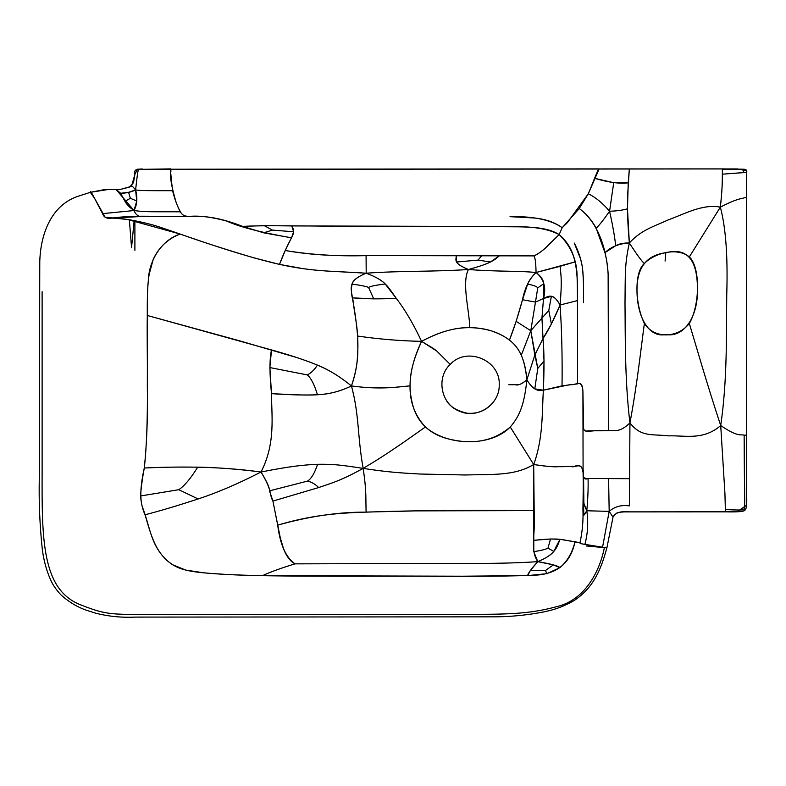 <?xml version="1.0" encoding="UTF-8"?>
<svg xmlns="http://www.w3.org/2000/svg" width="786" height="786" viewBox="0 0 786 786"><rect width="100%" height="100%" fill="white"/><g stroke="black" fill="none" stroke-linecap="round" stroke-linejoin="round"><path stroke-width="1.18" d="M42.12 291.694L42.12 472.602C41.864 539.216 41.923 589.726 80.506 604.798C112.516 617.393 111.926 613.738 189.681 614.397L461.431 614.397C502.431 614.22 526.964 614.809 556.35 606.733C584.931 600.396 599.728 571.176 604.336 547.813L584.892 544.374C574.861 542.713 585.708 543.725 574.998 541.78C570.793 561.951 558.522 573.023 538.164 574.979C517.453 576.187 476.08 576.6 414.065 576.207C343.403 576.128 264.479 576.649 227.969 574.527C189.141 572.188 175.543 571.255 162.113 555.26C150.548 541.416 149.939 526.885 142.128 506.174C139.849 497.322 140.576 484.598 144.29 468.004C146.825 443.835 147.847 416.767 147.336 386.781C147.591 325.62 146.609 295.153 148.289 281.201C148.633 261.935 160.373 240.634 180.122 234.041C167.723 238.875 158.743 247.364 153.182 259.498L149.242 274.039C148.181 279.688 147.031 291.419 147.316 315.481L240.506 341.075L297 357.62C320.639 365.559 332.635 370.825 351.47 385.965C339.847 376.514 328.499 369.558 317.436 365.107C305.508 360.185 290.191 355.125 271.504 349.927L269.863 367.573L271.504 393.648C290.191 394.936 305.499 395.299 317.436 394.739C314.469 384.796 311.109 378.194 307.375 374.922C311.109 373.006 314.469 369.734 317.436 365.107C314.469 369.734 311.109 373.006 307.375 374.922L269.863 367.573L307.375 374.922C311.109 378.194 314.469 384.796 317.436 394.739C328.499 394.385 339.847 391.467 351.47 385.965C327.516 397.392 310.706 395.505 271.504 393.648C271.524 416.03 275.837 443.383 261.001 472.013C266.847 481.494 269.686 487.772 269.51 490.847L272.919 501.085L318.664 487.556C315.402 484.245 311.688 482.093 307.542 481.091L269.51 490.847L307.542 481.091C311.276 478.782 314.636 473.182 317.613 464.29C314.636 473.182 311.276 478.782 307.542 481.091C311.688 482.093 315.402 484.245 318.664 487.556C333.058 482.633 340.564 480.727 363.161 468.397C357.296 435.572 359.428 415.823 351.47 385.965C359.428 415.823 357.296 435.572 363.161 468.397C385.543 455.035 393.079 449.356 403.857 442.154L425.403 426.995C414.87 415.617 409.742 401.901 410.037 385.877C398.394 386.751 381.868 390.003 351.47 385.965C359.192 362.375 357.817 351.224 357.63 336.054C378.508 339.11 399.819 340.878 421.571 341.37C413.515 324.176 405.075 309.812 396.242 298.287C380.846 299.161 366.207 299.014 352.305 297.845L373.733 298.877L396.242 298.287L385.199 284.001C382.016 280.376 375.688 276.78 366.197 273.204C357.257 276.888 352.57 280.543 352.167 284.159C360.047 285.141 365.51 286.232 368.565 287.43L373.733 298.877L368.565 287.43C370.501 286.222 376.042 285.082 385.199 284.001C376.042 285.082 370.501 286.222 368.565 287.43C365.51 286.232 360.047 285.141 352.167 284.159C351.077 288.04 351.126 292.598 352.305 297.845C354.525 308.81 356.294 321.543 357.63 336.054C378.508 339.11 399.819 340.878 421.571 341.37C439.197 331.898 455.271 327.32 469.782 327.624C469.34 310.087 461.559 282.97 468.427 269.519C479.784 266.366 487.124 263.841 490.464 261.974L499.709 255.538L482.123 255.234L456.332 255.499L456.656 261.993L478.006 260.127L490.464 261.974L478.006 260.127L482.123 255.234L478.006 260.127L456.656 261.993C457.167 263.86 461.097 266.375 468.427 269.519C461.559 282.97 469.34 310.087 469.782 327.624C485.512 327.831 498.737 331.987 509.456 340.112C514.525 343.944 518.475 348.994 521.285 355.243C523.938 361.216 525.795 369.4 526.866 379.815L534.844 355.026L537.771 368.428L544.02 361.02L537.771 368.428L534.794 388.864L537.771 368.428L530.786 330.71L541.937 318.104L530.786 330.71L521.285 355.243L530.786 330.71L535.472 302.079L530.786 330.71L516.147 321.346L530.786 330.71L534.844 355.026L543.028 338.501C544.197 351.352 544.305 368.585 543.362 390.19L562.039 385.857L577.553 383.873C580.795 382.261 582.583 384.718 582.917 391.231L583.536 422.878C580.51 436.613 591.701 428.645 608.59 430.767L608.59 308.888C608.59 276.053 608.59 267.535 604.955 252.66L596.201 228.304C599.649 224.806 604.1 219.127 609.572 211.257C612.697 225.218 614.74 236.714 615.684 245.753C614.74 236.714 612.697 225.218 609.572 211.257C602.833 203.26 595.749 197.433 588.311 193.769C595.749 197.433 602.833 203.26 609.572 211.257C604.1 219.127 599.649 224.806 596.201 228.304C591.946 220.335 586.297 213.743 579.262 208.516C600.995 224.639 606.998 255.234 608.128 274.039L608.59 430.767C616.018 429.785 619.181 433.037 629.95 422.907C637.318 383.686 641.317 345.575 644.382 323.478C634.489 302.865 634.489 271.543 644.382 263.507C641.916 261.532 636.906 254.684 629.34 242.962C624.575 264.98 625.391 272.713 624.998 303.484C625.361 334.355 624.634 379.756 629.95 422.907C624.634 379.756 625.361 334.355 624.998 303.484C625.391 272.713 624.575 264.98 629.34 242.962C636.906 254.684 641.916 261.532 644.382 263.507C653.942 253.298 677.198 246.725 689.322 256.934L720.349 207.15C702.782 203.702 684.881 213.851 668.631 219.746C652.557 226.967 641.189 230.131 629.34 242.962C623.465 242.913 618.916 243.847 615.684 245.753L604.955 252.66C611.007 246.794 619.132 243.562 629.34 242.962L627.474 208.811L628.23 182.794C620.095 183.983 608.885 182.49 594.589 178.314L613.719 182.696L628.23 182.794L629.36 168.892L627.67 194.25C627.13 207.995 627.69 224.236 629.34 242.962C641.189 230.131 652.557 226.967 668.631 219.746C684.881 213.851 702.782 203.702 720.349 207.15C722.963 182.647 722.118 179.405 722.363 174.178L722.363 169.216L742.672 169.383L722.363 168.892L744.018 169.216L742.672 169.383L744.018 172.547L722.363 174.178L746.7 172.399L744.018 172.547L742.672 169.383L744.018 169.216C746.248 169.344 747.152 170.405 746.7 172.399L746.7 197.286L744.018 197.885C740.481 199.143 737.897 198.092 720.349 207.15C737.897 198.092 740.481 199.143 744.018 197.885L746.7 197.286L746.7 435.149L744.145 435.149C740.736 434.118 738.418 437.556 720.713 425.54C727.463 379.51 726.225 334.482 726.745 294.701C727.934 256.727 725.802 227.547 720.349 207.15L689.322 256.934C700.257 266.749 700.257 304.644 689.322 323.478C696.121 345.83 706.653 383.116 720.713 425.54C703.303 440.641 685.127 435.287 668.758 435.866C652.537 433.872 641.248 437.606 629.95 422.907C637.318 383.686 641.317 345.575 644.382 323.478C653.942 338.707 677.198 338.707 689.322 323.478C696.121 345.83 706.653 383.116 720.713 425.54C727.463 379.51 726.225 334.482 726.745 294.701C727.934 256.727 725.802 227.547 720.349 207.15C722.481 187.864 722.098 183.492 722.344 177.921L722.363 168.892L599.099 168.931C598.529 170.926 600.347 163.832 594.589 178.314L588.311 193.769L579.262 208.516L562.196 227.704L567.521 222.507L588.35 193.68L599.148 168.892L170.876 169.216C170.198 168.125 170.768 175.288 172.586 190.703C174.708 199.271 177.312 206.305 180.397 211.807C154.508 211.621 146.55 212.249 134.013 210.55C136.076 215.561 139.505 217.476 144.29 216.317L110.6 218.194C136.332 214.942 146.324 216.828 190.467 216.317L144.29 216.317C139.505 217.476 136.076 215.561 134.013 210.55L102.593 213.625C103.762 217.162 106.434 218.685 110.6 218.194C120.474 217.869 134.347 220.06 152.199 224.767C167.005 228.677 228.313 252.62 279.502 264.391C313.427 271.789 332.675 271.013 366.197 273.204L366.08 255.627L366.197 273.204C402.481 270.649 431.082 271.917 468.427 269.519C491.722 263.123 493.972 260.274 499.709 255.538L534.008 255.892C541.583 252.787 550.112 243.198 551.467 242.167L559.16 234.562L562.196 227.704C553.845 221.711 543.499 218.41 531.149 217.81L510.026 216.671C533.576 216.15 550.957 219.825 562.196 227.704L559.16 234.562C571.235 246.342 577.209 260.618 577.091 277.399C577.779 291.97 577.396 335.671 577.553 383.873L577.464 300.596C577.808 282.557 576.973 269.667 574.959 261.925L560.064 266.326C561.175 276.22 562.039 281.722 560.074 305.007C553.344 293.031 548.913 295.821 543.519 298.503L541.937 318.104L543.028 338.501C548.402 330.444 554.081 319.283 560.074 305.007C561.754 329.442 562.403 356.392 562.039 385.857C562.403 356.392 561.754 329.442 560.074 305.007L577.464 300.596L560.074 305.007C562.039 281.722 561.175 276.22 560.064 266.326L536.042 272.506C543.941 278.873 546.437 287.538 543.519 298.503L535.472 302.079L522.513 299.741L516.147 321.346L509.456 340.112C513.975 328.528 518.338 315.078 522.513 299.741C524.773 288.049 529.273 278.971 536.042 272.506C517.08 270.649 500.397 271.877 468.427 269.519C453.168 263.143 456.018 260.323 456.332 255.499L366.08 255.627C337.381 256.433 310.431 254.733 285.249 250.508L279.502 264.391C283.176 254.536 287.195 245.674 291.547 237.824L263.624 232.813L242.619 226.378C226.407 220.119 212.475 216.828 200.813 216.504C183.344 215.737 182.784 219.697 176.133 202.405C171.495 186.714 169.747 176.428 170.876 171.525L170.876 168.892L138.788 169.383L737.288 168.931L746.621 170.749L746.543 505.27L737.032 511.765L629.35 511.853C620.567 510.979 615.104 512.727 612.982 517.109L616.263 513.425C618.435 511.529 629.724 511.873 628.938 511.853M609.572 211.257C616.686 211.021 622.659 210.206 627.474 208.811C622.659 210.206 616.686 211.021 609.572 211.257L613.719 182.696L609.572 211.257M90.577 192.285L91.097 192.383L90.577 192.285C89.909 188.65 96.167 201.589 102.593 213.625L134.013 210.55C129.602 207.455 126.585 204.389 124.974 201.354L120.651 193.277C126.232 193.209 131.213 192.098 135.605 189.947C137.688 197.817 137.157 204.684 134.013 210.55L136.735 201L135.605 189.947C141.431 190.733 146.786 190.693 172.586 190.703C146.786 190.693 141.431 190.733 135.605 189.947L128.59 192.305L130.358 198.278L124.974 201.354L130.358 198.278L136.735 201L130.358 198.278L128.59 192.305L120.651 193.277L115.964 189.357L103.388 189.809L90.577 192.285L108.272 189.475L90.341 192.334L94.703 198.544L105.039 217.142L127.617 219.51L180.122 234.041C200.872 241.469 225.425 249.408 253.79 257.828L279.502 264.391L302.463 268.557C325.198 271.769 340.053 271.416 366.197 273.204C343.954 282.145 352.737 290.81 353.759 306.285L356.677 325.62C357.217 331.26 357.807 333.569 357.925 346.783C357.335 358.554 357.748 367.484 351.47 385.965C381.868 390.003 398.394 386.751 410.037 385.877C410.174 372.004 414.016 357.168 421.571 341.37L436.78 351.057L450.201 364.409C466.678 346.135 500.495 360.135 499.218 384.718C499.994 404.368 477.377 419.528 459.525 411.216C441.025 404.466 435.768 377.761 450.201 364.409L438.588 352.796C434.982 349.593 437.448 350.752 421.571 341.37C448.492 326.76 469.92 324.824 491.496 330.896C512.511 338.353 524.331 349.171 526.866 379.815C524.439 403.424 520.135 415.617 510.261 426.995C493.068 441.683 471.462 445.387 445.456 438.136C429.392 433.204 418.791 423.222 413.662 408.18C406.47 384.826 410.518 365.785 421.571 341.37C413.515 324.176 405.075 309.812 396.242 298.287C387.675 286.546 385.808 280.484 366.197 273.204C402.481 270.649 431.082 271.917 468.427 269.519C500.397 271.877 517.08 270.649 536.042 272.506C535.914 263.448 535.237 257.906 534.008 255.892C539.294 253.298 544.069 249.702 548.343 245.124L559.16 234.562C567.571 241.783 572.847 250.901 574.959 261.925L536.042 272.506C540.886 276.191 543.46 279.924 543.745 283.717L543.519 298.503L535.472 302.079L522.513 299.741L527.642 284.08C529.165 280.307 531.965 276.456 536.042 272.506C535.914 263.448 535.237 257.906 534.008 255.892L344.425 255.529C324.402 255.617 304.673 253.947 285.249 250.508L292.942 234.768C293.984 231.713 293.6 228.765 291.812 225.926L480.138 226.466C519.389 227.488 542.812 224.491 559.16 234.562C534.382 221.888 502.146 228.235 414.605 226.348C326.888 226.899 274.461 224.737 242.619 226.378L264.243 225.641L291.812 225.926L293.6 231.772L291.547 237.824C260.893 232.45 239.327 226.879 226.869 221.112C212.485 217.182 200.351 215.58 190.467 216.317C185.732 217.064 182.372 215.561 180.397 211.807C154.508 211.621 146.55 212.249 134.013 210.55L115.964 189.357L114.844 189.387M90.528 192.541L91.422 192.717M545.464 570.479L553.403 564.859L559.868 567.688C558.748 565.989 551.389 563.975 537.791 561.656C517.778 563.022 493.097 563.601 463.76 563.395L295.025 563.857C287.283 566.136 269.775 571.953 262.553 575.676L462.423 576.207L527.652 575.617L530.412 570.42L537.791 561.656C531.316 568.779 527.937 573.436 527.652 575.617L546.84 573.682L559.868 567.688C567.246 561.42 572.296 552.794 574.998 541.78L559.946 539.343C556.842 548.333 554.268 554.906 537.791 561.656L553.403 564.859L545.464 570.479L546.84 573.682L545.464 570.479L530.412 570.42L545.464 570.479M272.457 230.101L293.6 231.772L272.457 230.101L263.624 232.813L272.457 230.101L264.243 225.641L272.457 230.101M90.262 192.364L80.339 195.547C50.157 204.154 40.381 236.213 39.772 261.944L39.3 477.701C38.769 501.527 39.752 525.274 42.267 548.923C43.554 559.701 46.266 569.86 50.383 579.39C52.603 584.597 56.15 589.775 61.013 594.943C69.276 602.371 78.207 607.617 87.806 610.693L96.02 613.296C108.89 616.499 122.027 617.767 135.408 617.098L496.221 616.833C512.256 616.627 528.045 614.996 543.588 611.94L545.7 611.479C555.574 609.494 565.154 605.78 574.458 600.347C594.216 587.044 601.172 568.553 606.89 547.871L584.892 544.374C587.8 533.576 588.439 522.376 586.798 510.762C587.908 498.53 588.331 487.782 588.066 478.497C584.293 478.595 582.79 477.446 583.536 475.049L582.927 509.544C583.409 520.273 582.426 531.405 579.97 542.92L564.161 539.913C560.536 539.383 555.653 537.958 533.832 540.326L550.524 538.99L559.946 539.343L553.757 551.399C551.202 554.847 545.887 558.276 537.791 561.656L533.802 551.703L533.704 464.516L510.261 426.995C520.135 415.617 524.439 403.424 526.866 379.815C517.709 387.38 518.121 383.823 508.827 384.718L515.675 384.718C517.945 385.72 521.678 384.089 526.866 379.815L534.844 355.026L543.028 338.501L544.02 361.02L543.362 390.19C537.516 391.86 532.014 388.402 526.866 379.815C529.695 384.442 532.338 387.459 534.794 388.864L543.362 390.19L570.783 384.462C575.106 386.162 581.758 377.801 582.917 391.231L583.536 422.878C582.79 429.49 584.293 432.133 588.066 430.807L608.59 430.767C616.018 429.785 619.181 433.037 629.95 422.907L629.38 505.889C621.471 504.72 614.731 506.557 609.179 511.372L586.798 510.762C583.929 504.808 582.839 500.633 583.536 498.226L583.094 472.759C582.672 466.383 579.842 464.231 574.586 466.324L557.402 466.727C553.619 467.051 545.72 466.314 533.704 464.516C543.214 438.333 541.976 413.014 543.362 390.19C541.976 413.014 543.214 438.333 533.704 464.516C551.487 467.395 555.171 466.54 562.196 466.688L570.891 466.452C575.244 468.318 581.62 460.871 583.094 472.759L582.917 391.231L583.094 472.759C585.128 465.774 580.097 482.064 588.066 478.497L629.38 478.684L588.066 478.497C588.331 487.782 587.908 498.53 586.798 510.762C580.716 521.305 585.049 510.654 582.927 509.544L583.497 470.834L583.88 503.227L586.798 510.762L609.179 511.372L608.59 478.694L609.179 511.372L612.982 517.109L609.179 511.372L602.567 547.164L609.179 511.372C614.731 506.557 621.471 504.72 629.38 505.889L629.95 422.907C641.248 437.606 652.537 433.872 668.758 435.866C685.127 435.287 703.303 440.641 720.713 425.54L724.918 493.274L725.439 511.853L724.918 493.274L720.713 425.54C738.418 437.556 740.736 434.118 744.145 435.149L746.7 435.149L746.7 496.192C747.014 504.74 746.376 509.436 744.784 510.261L744.263 510.625L744.784 510.261C744.175 511.588 737.73 512.118 725.439 511.853L625.037 511.912M583.526 484.274L583.497 470.834L583.526 484.274M629.35 511.853L623.17 511.932M131.537 247.58L134.209 220.424L131.537 247.58L129.356 219.726L131.537 247.58M134.897 250.282L134.897 220.532M744.784 510.261L743.831 509.466C744.018 510.183 737.887 510.202 725.439 509.534C737.887 510.202 744.018 510.183 743.831 509.466C745.433 504.907 744.342 504.779 744.145 435.149L744.656 496.192C744.833 504.877 744.558 509.299 743.831 509.466L744.784 510.261M547.98 548.127C546.015 549.276 541.289 550.465 533.802 551.703C541.289 550.465 546.015 549.276 547.98 548.127L550.524 538.99L547.98 548.127L553.757 551.399L547.98 548.127M363.161 468.397C339.297 464.713 332.979 464.104 317.613 464.29C302.659 464.968 290.319 466.255 261.001 472.013C272.88 491.555 268.822 493.441 272.919 501.085L280.307 537.938L283.756 549.424C286.694 556.626 290.456 561.43 295.025 563.857L463.76 563.395C493.097 563.601 517.778 563.022 537.791 561.656C529.469 549.394 535.954 533.586 534.175 510.586L414.979 510.88C360.577 512.708 327.565 510.31 277.713 525.146C309.183 516.284 338.638 511.951 366.08 512.148L365.824 494.669C365.392 487.32 365.431 483.94 363.161 468.397C389.424 472.435 402.265 473.005 419.842 474.017L465.125 474.98C493.323 474.155 514.152 476.09 533.704 464.516L534.175 510.586C506.351 510.271 429.687 509.79 366.08 512.148L365.824 494.669C365.392 487.32 365.431 483.94 363.161 468.397C339.297 464.713 332.979 464.104 317.613 464.29C302.659 464.968 290.319 466.255 261.001 472.013C237.991 483.822 217.015 492.812 198.092 498.963C177.587 505.693 159.902 510.959 145.046 514.771C151.069 535.237 155.559 553.708 172.606 564.712L185.575 570.047L203.142 572.729C216.435 574.144 236.242 575.116 262.553 575.676C269.775 571.953 287.283 566.136 295.025 563.857C285.878 557.5 280.111 544.6 277.713 525.146L272.919 501.085L318.664 487.556C333.058 482.633 340.564 480.727 363.161 468.397C385.543 455.035 393.079 449.356 403.857 442.154L425.403 426.995C447.941 446.654 491.555 446.654 510.261 426.995L533.704 464.516C514.152 476.09 493.323 474.155 465.125 474.98L419.842 474.017C402.265 473.005 389.424 472.435 363.161 468.397M178.835 489.698L140.566 495.966C140.999 488.489 142.237 479.165 144.29 468.004C149.566 422.151 146.501 348.542 147.316 315.481L271.504 349.927C269.48 358.917 269.48 373.488 271.504 393.648C271.524 416.03 275.837 443.383 261.001 472.013C237.991 483.822 217.015 492.812 198.092 498.963C177.587 505.693 159.902 510.959 145.046 514.771C142.649 509.574 141.156 503.305 140.566 495.966L178.835 489.698C184.572 485.787 190.86 478.271 197.699 467.149C176.978 466.943 159.175 467.218 144.29 468.004C174.679 466.658 216.415 465.843 261.001 472.013C238.099 469.095 216.995 467.483 197.699 467.149C190.86 478.271 184.572 485.787 178.835 489.698L198.092 498.963L178.835 489.698M537.762 287.863L543.745 283.717L537.762 287.863L535.472 302.079L537.762 287.863C536.858 286.497 533.488 285.23 527.642 284.08C533.488 285.23 536.858 286.497 537.762 287.863M548.805 310.421L541.937 318.104L543.519 298.503L551.359 296.332C553.796 296.351 556.704 299.24 560.074 305.007L551.379 323.999L543.028 338.501L541.937 318.104L548.805 310.421L551.359 296.332L548.805 310.421L551.379 323.999L548.805 310.421M135.605 189.947C132.913 186.616 131.547 185.398 131.508 186.311L134.887 174.394L131.508 186.311L120.916 189.298L131.508 186.311C131.547 185.398 132.913 186.616 135.605 189.947C137.157 175.229 138.228 168.371 138.788 169.383C138.228 168.371 137.157 175.229 135.605 189.947M583.634 508.503L583.88 515.233L586.798 510.762C588.439 522.376 587.8 533.576 584.892 544.374C577.13 543.106 582.033 543.539 579.97 542.92C582.426 531.405 583.409 520.273 582.927 509.544L583.536 514.319L583.536 498.226L583.634 508.503M665.791 252.738C686.296 247.472 696.838 258.761 697.418 286.585C698.862 316.1 684.282 337.921 665.791 334.522C648.077 338.363 636.336 314.891 637.004 288.226C637.407 267.014 647.006 255.185 665.791 252.738L665.084 261.05M628.024 511.853L627.13 511.853M586.169 545.946L606.861 547.891M137.491 169.216C135.045 169.766 134.17 171.495 134.887 174.394L137.491 169.216L142.325 168.97M606.89 547.871L613.021 517.09M115.964 189.357L120.926 189.298L129.611 187.058L133.532 182.588L134.887 174.394M492.91 402.658C486.082 410.675 477.387 414.173 466.815 413.181C455.909 410.508 448.953 405.969 445.947 399.534M582.338 266.896C584.293 285.043 583.241 298.916 583.536 302.669C583.359 296.499 584.057 278.981 582.269 266.464C580.854 258.388 578.191 250.596 574.281 243.071L580.687 259.262L582.338 266.896"/></g></svg>
